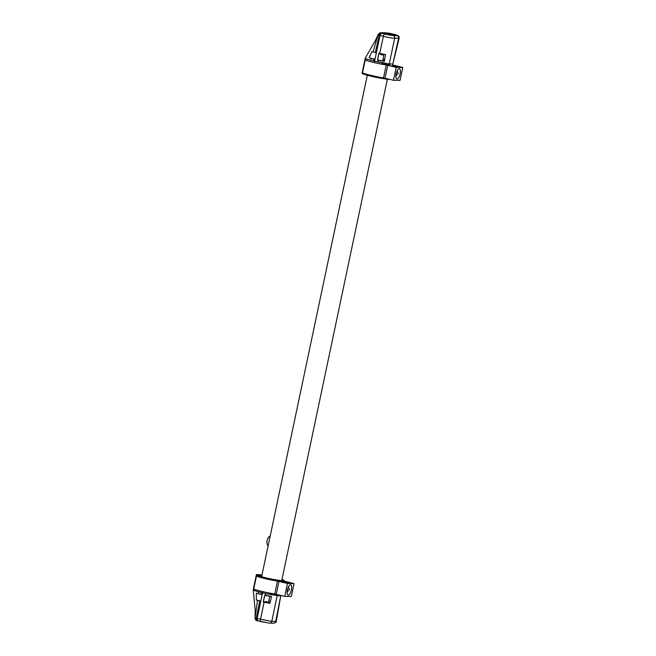 <?xml version="1.0" encoding="UTF-8"?>
<svg xmlns="http://www.w3.org/2000/svg" width="656" height="656" viewBox="0 0 656 656"><rect width="100%" height="100%" fill="white"/><g stroke="black" fill="none" stroke-linecap="round" stroke-linejoin="round"><path stroke-width="0.98" d="M261.621 576.714L367.303 75.235M280.784 595.525L277.808 595.648L270.026 594.402A14.104 1.074 -168.1 0 1 262.556 592.803L257.111 618.608L257.48 620.773L269.337 623.085M280.809 595.607L276.283 621.265L271.773 621.404L257.111 618.608M272.839 594.024L272.658 594.885M266.73 602.749L263.245 601.987L264.737 595.107L271.559 596.484L269.895 603.356L266.73 602.749M264.089 602.183L260.506 619.379A2.206 0.754 103.5 0 0 260.76 621.576L256.799 620.609L255.069 618.173L257.505 600.379L256.348 600.019L256.299 593.131L261.022 594.426L261.391 592.524A14.104 1.074 -168.1 0 1 258.669 591.827A14.104 1.074 -168.1 0 1 253.208 589.818A14.104 1.074 -168.1 0 1 253.208 589.793L256.381 574.738A14.104 1.074 11.9 0 0 265.729 577.756L265.565 577.747A14.547 1.107 -168.1 0 0 273.536 579.445L273.429 579.396A14.104 1.074 11.9 0 0 280.694 580.56L280.514 581.421A14.104 1.074 -168.1 0 0 283.769 581.47L283.605 582.356M262.556 592.803L262.81 591.622L262.556 592.803A14.104 1.074 -168.1 0 1 261.391 592.524M270.026 594.402L270.206 593.541A14.104 1.074 11.9 0 0 277.857 594.771L277.677 595.632A14.104 1.074 -168.1 0 0 277.808 595.648A14.104 1.074 11.9 0 0 280.735 595.689A14.104 1.074 -168.1 0 0 280.76 595.681L280.809 595.427M280.694 580.56L281.022 580.65A14.547 1.107 -168.1 0 0 284.376 580.708L283.95 580.609A14.104 1.074 11.9 0 0 283.991 580.552A14.104 1.074 11.9 0 0 281.949 579.535L282.31 579.592A14.547 1.107 -168.1 0 0 281.965 579.478M273.421 579.428L273.249 580.257A14.104 1.074 -168.1 0 1 265.549 578.617M264.786 595.304L263.368 601.839L264.278 602.044C265.639 601.142 266.976 601.421 268.304 602.88L269.911 596.353L264.786 595.304M256.291 618.321L257.168 618.346M256.972 614.893L257.8 615.336M257.882 614.098L257.767 612.909M257.972 614.524L258.505 611.999M260.809 601.093L256.348 600.019M264.721 595.172L265.262 595.402M261.047 594.279L262.187 594.557M256.275 618.411L255.069 618.173C255.356 619.723 255.906 620.535 256.726 620.601L256.275 618.411L259.719 600.978L257.505 600.379M270.477 594.484L270.026 594.377M268.821 600.953L270.387 601.331M269.723 594.172L271.535 594.598L271.691 593.819M265.532 578.715L265.721 577.788M261.974 575.041A14.104 1.074 11.9 0 0 256.381 574.738M261.67 576.485A11.841 0.902 -168.1 0 1 261.924 575.271M269.805 603.348L270.215 601.29M379.742 53.39L385.539 54.571L384.309 61.451L377.487 60.081L378.889 53.193L379.742 53.39L383.383 36.277C388.352 37.556 392.108 38.204 394.666 38.228L399.143 38.253C398.463 37.171 401.456 36.187 393.534 34.235A2.206 0.853 103.7 0 0 393.461 34.227C396.896 35.096 398.085 35.572 397.019 35.645L393.149 35.58L381.284 33.276L380.013 35.416L383.383 36.277A2.206 0.754 -76.5 0 1 384.629 34.079M371.23 58.376L370.697 60.237A14.104 1.074 11.9 0 1 365.236 58.204A14.104 1.074 11.9 0 1 365.244 58.171L375.347 40.631L378.036 34.653L373.075 51.931L371.927 51.57L369.123 57.761L373.838 59.048L373.42 60.934A14.104 1.074 11.9 0 0 374.584 61.221L389.238 63.985L392.829 64.001M389.877 64.058A14.104 1.074 -168.1 0 1 389.828 64.058A14.104 1.074 11.9 0 1 389.705 64.042L389.525 64.903A14.104 1.074 -168.1 0 1 381.866 63.673L382.046 62.812A14.104 1.074 11.9 0 1 374.584 61.221L380.013 35.416M390.591 35.227L390.648 34.653M390.287 33.448L397.069 35.334L390.328 35.227L380.603 33.112L379.168 35.211L375.298 52.529L373.075 51.931M384.498 64.157L384.678 63.296L384.498 64.157M392.632 64.788A14.104 1.074 -168.1 0 1 392.657 64.878A14.104 1.074 -168.1 0 1 392.6 64.952L392.78 64.091A14.104 1.074 11.9 0 1 392.755 64.099A14.104 1.074 -168.1 0 1 392.755 64.108M374.584 61.221L374.289 62.607L374.584 61.221M389.623 79.335A14.547 1.107 11.9 0 1 386.704 79.171L386.376 79.081A14.104 1.074 -168.1 0 1 379.111 77.908L379.266 77.154M386.376 79.081L386.482 78.572M379.111 77.908L379.209 77.966A14.547 1.107 11.9 0 1 371.247 76.268L371.411 76.268A14.104 1.074 -168.1 0 1 362.063 73.251L365.236 58.204M378.938 53.39L379.849 53.595C380.865 55.006 382.21 55.284 383.875 54.432L382.727 60.983L377.61 59.926L378.938 53.39M381.284 33.276L385.228 33.005L393.461 34.227M389.59 33.284L390.164 33.415M380.119 54.046L380.349 53.521M380.726 33.669L379.808 33.718M379.119 39.639L378.545 39.499L379.578 37.49M383.088 59.056L384.67 59.442M379.168 35.211L378.028 34.67L380.603 33.112C380.997 32.538 383.957 32.587 389.484 33.251L389.139 33.21M388.557 33.39L388.114 33.8M388.664 34.383L387.368 34.235M385.982 34.096L385.507 34.055M380.554 33.932L379.521 34.251L378.914 36.375M374.986 59.319L373.822 59.114M377.077 44.583L378.061 44.674M377.749 46.158L376.749 46.051M375.011 59.188L369.123 57.761M379.455 53.505L378.881 53.251M375.33 52.39L376.388 52.644M370.697 60.237A14.104 1.074 11.9 0 0 373.42 60.934M384.359 61.205A14.104 1.074 11.9 0 0 383.932 61.106A14.104 1.074 11.9 0 0 382.76 60.828M371.567 75.514L371.411 76.268M384.326 59.36L383.932 61.106M387.335 33.948L392.837 34.776L387.335 33.948M390.394 34.481L388.237 33.956L390.394 34.481M395.994 74.759A2.378 2.206 -89.1 0 0 396.683 75.202M397.069 71.028L398.299 73.464L395.929 75.268M396.158 73.841A5.33 1.943 -76.4 0 1 399.397 68.691A5.33 1.943 -76.4 0 1 400.135 73.907A5.33 1.943 -76.4 0 1 396.888 79.056A5.33 1.943 -76.4 0 1 396.158 73.841M396.404 75.276A5.33 1.943 -76.4 0 1 395.871 76.449M397.306 70.545A5.33 1.943 -76.4 0 1 397.298 71.028M387.737 65.313L386.228 65.01L383.506 77.908L385.015 78.22L387.737 65.313L396.216 67.371L393.493 80.27L385.015 78.22M392.657 64.837A15.432 1.181 11.9 0 1 393.305 65.124L402.792 67.478L396.216 67.371M393.493 80.27L400.07 80.376L402.792 67.478M392.591 65.19L397.815 66.494L393.215 66.42L387.352 65.034M383.506 77.908A15.432 1.181 -168.1 0 1 362.481 72.988L365.203 60.09A15.432 1.181 11.9 0 0 386.228 65.01M365.203 60.09L366.753 60.352M374.24 61.139L374.379 60.475A13.669 1.041 -168.1 0 1 374.724 60.541M287.23 590.867A2.378 2.206 -89.1 0 0 287.918 591.302M288.304 587.136L289.542 589.572L287.172 591.368M287.394 589.949A5.33 1.943 -76.4 0 1 290.641 584.799A5.33 1.943 -76.4 0 1 291.371 590.015A5.33 1.943 -76.4 0 1 288.132 595.164A5.33 1.943 -76.4 0 1 287.394 589.949M287.64 591.376A5.33 1.943 -76.4 0 1 287.115 592.557M288.542 586.653A5.33 1.943 -76.4 0 1 288.533 587.136M278.972 581.421L277.463 581.118L274.749 594.016L276.258 594.328L278.972 581.421L287.459 583.479L284.737 596.378L276.258 594.328M283.909 580.945A15.432 1.181 11.9 0 1 284.548 581.232L294.027 583.586L287.459 583.479M284.737 596.378L291.313 596.484L294.027 583.586M283.449 581.569L289.058 582.602L284.45 582.528L278.587 581.142M274.749 594.016A15.432 1.181 -168.1 0 1 253.724 589.096L256.439 576.189A15.432 1.181 11.9 0 0 277.463 581.118M256.439 576.189L257.988 576.46M283.523 581.224L283.261 581.142A13.669 1.041 -168.1 0 0 282.638 580.806M273.257 580.216A13.669 1.041 -168.1 0 1 265.557 578.576M275.758 594.492L275.594 595.353M280.801 595.632L275.684 621.462A2.206 2.066 90.1 0 1 273.609 623.2M277.209 595.574L271.773 621.404A2.206 2.025 91.7 0 1 269.665 623.134M276.283 621.265C276.471 622.175 275.594 622.823 273.667 623.2L269.723 623.134L260.76 621.576A2.206 0.754 103.5 0 0 260.817 621.576M265.885 593.557L265.532 595.279M267.131 602.831L267.263 601.995M258.407 593.746L258.669 591.827M377.913 61.967L378.274 60.254M389.238 63.985L394.666 38.228A2.206 2.025 -88.3 0 0 393.149 35.58M399.143 38.253L392.829 64.026L398.577 38.294A2.206 2.066 -89.9 0 0 397.019 35.645M393.985 35.285A2.206 0.853 103.7 0 0 393.854 34.555M281.531 581.528L387.466 78.81M255.069 618.173L255.176 610.244L253.208 589.818M258.243 611.81L257.611 611.663M393.534 34.235L390.23 33.423M392.37 66.256L392.657 64.878M378.028 34.661L379.644 32.997C379.717 33.054 379.586 32.128 389.32 33.218L389.541 33.259M379.299 35.047L379.02 35.9M362.391 72.939L365.113 60.04M253.634 589.047L256.357 576.14M270.239 535.829A7.495 7.495 0 0 0 268.083 546.063"/></g></svg>
